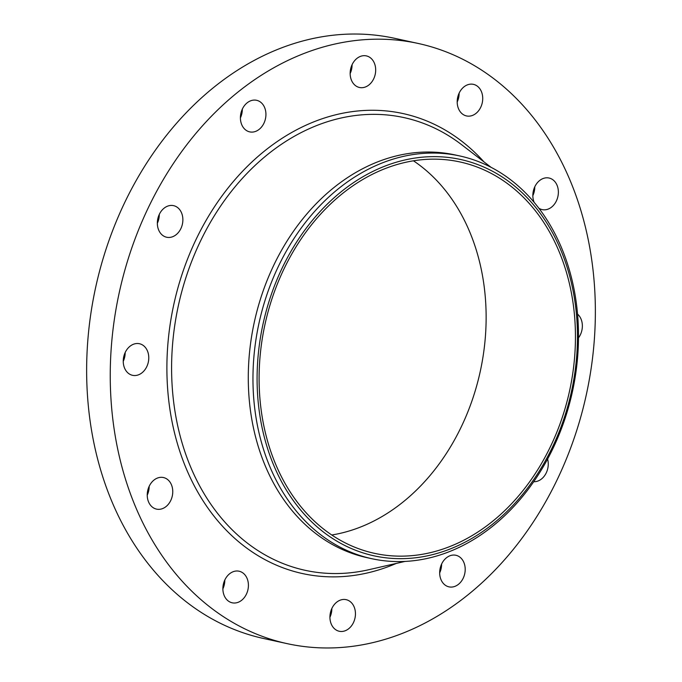 <?xml version="1.0" encoding="UTF-8"?>
<svg xmlns="http://www.w3.org/2000/svg" width="682" height="682" viewBox="0 0 682 682"><rect width="100%" height="100%" fill="white"/><g stroke="black" fill="none" stroke-linecap="round" stroke-linejoin="round"><path stroke-width="1.02" d="M547.595 459.037A16.163 12.583 -77.7 0 1 541.619 478.883A16.163 12.583 -77.7 0 1 533.708 481.722M287.284 643.672A307.164 239.05 -77.7 0 1 139.998 516.905A307.164 239.05 -77.7 0 1 162.955 180.176A307.164 239.05 -77.7 0 1 418.322 43.486A307.164 239.05 -77.7 0 1 565.608 170.253A307.164 239.05 -77.7 0 1 542.65 506.982A307.164 239.05 -77.7 0 1 287.284 643.672L263.678 638.514A307.164 239.05 -77.7 0 1 116.392 511.747A307.164 239.05 -77.7 0 1 139.35 175.018A307.164 239.05 -77.7 0 1 394.716 38.328A307.164 239.05 -77.7 0 1 406.438 41.287M441.604 564.074A16.163 12.583 -77.7 0 1 439.677 572.897M331.844 608.472A16.163 12.583 -77.7 0 1 329.926 617.295M224.804 580.024A16.163 12.583 -77.7 0 1 222.878 588.847M149.153 486.343A16.163 12.583 -77.7 0 1 149.153 486.863A16.163 12.583 -77.7 0 1 147.227 495.166M125.173 352.534A16.163 12.583 -77.7 0 1 123.306 361.213A16.163 12.583 -77.7 0 1 123.246 361.358M159.273 214.455A16.163 12.583 -77.7 0 1 157.346 223.278M242.323 109.103A16.163 12.583 -77.7 0 1 240.396 117.926M352.074 64.705A16.163 12.583 -77.7 0 1 350.156 73.528M459.122 93.153A16.163 12.583 -77.7 0 1 457.196 101.976M534.773 186.834A16.163 12.583 -77.7 0 1 534.765 187.354A16.163 12.583 -77.7 0 1 532.847 195.657M413.463 160.816A200.303 155.888 -77.7 0 1 466.727 225.128A200.303 155.888 -77.7 0 1 331.767 534.995M556.043 244.625A200.303 155.888 -77.7 0 1 541.073 464.212A200.303 155.888 -77.7 0 1 374.546 553.349A200.303 155.888 -77.7 0 1 278.503 470.682A200.303 155.888 -77.7 0 1 293.473 251.095A200.303 155.888 -77.7 0 1 460 161.958A200.303 155.888 -77.7 0 1 556.043 244.625M428.509 156.758A202.852 157.866 102.3 0 0 257.481 364.682A202.852 157.866 102.3 0 0 406.029 558.549A202.852 157.866 102.3 0 0 577.066 350.625A202.852 157.866 102.3 0 0 428.509 156.758M404.307 561.457A206.126 160.415 -77.7 0 1 371.767 558.694A206.126 160.415 -77.7 0 1 272.928 473.623A206.126 160.415 102.3 0 1 278.708 265.716A206.126 160.415 102.3 0 1 427.154 153.177A206.126 160.415 -77.7 0 1 459.702 155.939A206.126 160.415 -77.7 0 1 558.532 241.01A206.126 160.415 102.3 0 1 552.752 448.918A206.126 160.415 102.3 0 1 404.307 561.457M371.767 558.694L367.078 557.671A206.126 160.415 -77.7 0 1 268.248 472.6A206.126 160.415 -77.7 0 1 283.652 246.637A206.126 160.415 -77.7 0 1 455.013 154.916L459.702 155.939M252.869 132.052A16.163 12.583 -77.7 0 1 249.714 131.882A16.163 12.583 -77.7 0 1 240.541 115.403A16.163 12.583 -77.7 0 1 253.457 100.126A16.163 12.583 -77.7 0 1 256.611 100.297A16.163 12.583 -77.7 0 1 265.792 116.775A16.163 12.583 -77.7 0 1 252.869 132.052M349.32 600.978A16.163 12.583 -77.7 0 1 354.393 620.27A16.163 12.583 -77.7 0 1 339.235 631.259A16.163 12.583 -77.7 0 1 336.055 629.946A16.163 12.583 -77.7 0 1 330.983 610.654A16.163 12.583 -77.7 0 1 346.141 599.666A16.163 12.583 -77.7 0 1 349.32 600.978M356.285 86.179A16.163 12.583 -77.7 0 1 351.213 66.879A16.163 12.583 -77.7 0 1 366.362 55.898A16.163 12.583 -77.7 0 1 369.55 57.203A16.163 12.583 -77.7 0 1 374.623 76.503A16.163 12.583 -77.7 0 1 359.465 87.484A16.163 12.583 -77.7 0 1 356.285 86.179M246.85 577.884A16.163 12.583 -77.7 0 1 245.639 595.608A16.163 12.583 -77.7 0 1 232.195 602.803A16.163 12.583 -77.7 0 1 224.446 596.136A16.163 12.583 -77.7 0 1 225.657 578.413A16.163 12.583 -77.7 0 1 239.092 571.218A16.163 12.583 -77.7 0 1 246.85 577.884M458.756 109.265A16.163 12.583 -77.7 0 1 459.966 91.541A16.163 12.583 -77.7 0 1 473.41 84.346A16.163 12.583 -77.7 0 1 481.16 91.021A16.163 12.583 -77.7 0 1 479.949 108.745A16.163 12.583 -77.7 0 1 466.514 115.94A16.163 12.583 -77.7 0 1 458.756 109.265M172.759 492.012A16.163 12.583 -77.7 0 1 156.545 509.122A16.163 12.583 -77.7 0 1 147.235 494.646A16.163 12.583 -77.7 0 1 163.441 477.536A16.163 12.583 -77.7 0 1 172.759 492.012M534.134 202.324A16.163 12.583 -77.7 0 1 532.847 195.137A16.163 12.583 -77.7 0 1 549.061 178.028A16.163 12.583 -77.7 0 1 558.37 192.512A16.163 12.583 -77.7 0 1 542.164 209.621A16.163 12.583 -77.7 0 1 538.874 208.24M146.911 366.37A16.163 12.583 -77.7 0 1 132.564 375.322A16.163 12.583 -77.7 0 1 125.104 352.679A16.163 12.583 -77.7 0 1 139.46 343.728A16.163 12.583 -77.7 0 1 146.911 366.37M577.56 314.129A16.163 12.583 -77.7 0 1 580.501 334.478A16.163 12.583 -77.7 0 1 578.498 337.88M176.237 234.617A16.163 12.583 -77.7 0 1 166.664 237.242A16.163 12.583 -77.7 0 1 157.423 224.924A16.163 12.583 -77.7 0 1 163.987 208.274A16.163 12.583 -77.7 0 1 173.56 205.649A16.163 12.583 -77.7 0 1 182.793 217.967A16.163 12.583 -77.7 0 1 176.237 234.617M452.737 555.097A16.163 12.583 -77.7 0 1 455.891 555.267A16.163 12.583 -77.7 0 1 465.064 571.755A16.163 12.583 -77.7 0 1 452.149 587.032A16.163 12.583 -77.7 0 1 448.995 586.861A16.163 12.583 -77.7 0 1 439.813 570.374A16.163 12.583 -77.7 0 1 452.737 555.097M405.014 561.422L368.74 569.726A231.684 180.304 -77.7 0 1 194.038 474.689A231.684 180.304 -77.7 0 1 233.449 188.761A231.684 180.304 -77.7 0 1 461.552 144.652L491.066 167.32M396.293 563.417A235.426 183.219 -77.7 0 1 189.698 476.42A235.426 183.219 -77.7 0 1 241.164 172.759A235.426 183.219 -77.7 0 1 483.964 161.864M418.322 43.486L394.716 38.328"/></g></svg>
